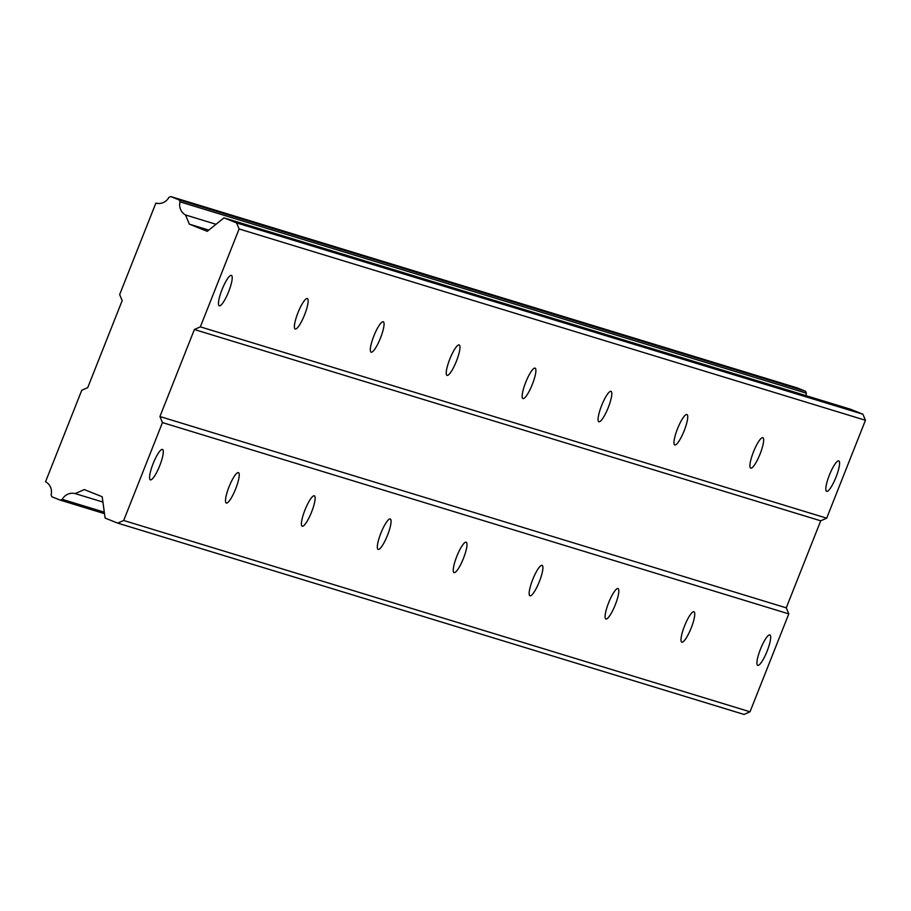 <?xml version="1.0" encoding="UTF-8"?>
<svg xmlns="http://www.w3.org/2000/svg" width="911" height="911" viewBox="0 0 911 911"><rect width="100%" height="100%" fill="white"/><g stroke="black" fill="none" stroke-linecap="round" stroke-linejoin="round"><path stroke-width="1.37" d="M162.465 449.408A16.387 3.462 111.8 0 0 153.173 463.483A16.387 3.462 111.8 0 0 150.349 479.846A16.387 3.462 111.8 0 0 150.406 479.869A16.387 3.462 111.8 0 0 159.698 465.783A16.387 3.462 111.8 0 0 162.522 449.43A16.387 3.462 111.8 0 0 162.465 449.408M769.829 634.921A16.387 3.462 111.8 0 0 760.526 649.008A16.387 3.462 111.8 0 0 757.713 665.36A16.387 3.462 111.8 0 0 757.77 665.383A16.387 3.462 111.8 0 0 767.062 651.308A16.387 3.462 111.8 0 0 769.886 634.944A16.387 3.462 111.8 0 0 769.829 634.921M693.909 611.736A16.387 3.462 111.8 0 0 684.605 625.811A16.387 3.462 111.8 0 0 681.792 642.175A16.387 3.462 111.8 0 0 681.849 642.187A16.387 3.462 111.8 0 0 691.142 628.112A16.387 3.462 111.8 0 0 693.966 611.759A16.387 3.462 111.8 0 0 693.909 611.736M617.988 588.552A16.387 3.462 111.8 0 0 608.685 602.626A16.387 3.462 111.8 0 0 605.872 618.979A16.387 3.462 111.8 0 0 605.929 619.002A16.387 3.462 111.8 0 0 615.221 604.927A16.387 3.462 111.8 0 0 618.045 588.563A16.387 3.462 111.8 0 0 617.988 588.552M542.068 565.355A16.387 3.462 111.8 0 0 532.764 579.43A16.387 3.462 111.8 0 0 529.951 595.794A16.387 3.462 111.8 0 0 530.008 595.817A16.387 3.462 111.8 0 0 539.301 581.73A16.387 3.462 111.8 0 0 542.125 565.378A16.387 3.462 111.8 0 0 542.068 565.355M466.147 542.17A16.387 3.462 111.8 0 0 456.844 556.245A16.387 3.462 111.8 0 0 454.031 572.598A16.387 3.462 111.8 0 0 454.088 572.62A16.387 3.462 111.8 0 0 463.38 558.545A16.387 3.462 111.8 0 0 466.204 542.193A16.387 3.462 111.8 0 0 466.147 542.17M390.227 518.974A16.387 3.462 111.8 0 0 380.923 533.06A16.387 3.462 111.8 0 0 378.111 549.413A16.387 3.462 111.8 0 0 378.167 549.435A16.387 3.462 111.8 0 0 387.46 535.361A16.387 3.462 111.8 0 0 390.284 518.997A16.387 3.462 111.8 0 0 390.227 518.974M314.306 495.789A16.387 3.462 111.8 0 0 305.014 509.864A16.387 3.462 111.8 0 0 302.19 526.228A16.387 3.462 111.8 0 0 302.247 526.251A16.387 3.462 111.8 0 0 311.539 512.164A16.387 3.462 111.8 0 0 314.363 495.812A16.387 3.462 111.8 0 0 314.306 495.789M238.386 472.604A16.387 3.462 111.8 0 0 229.094 486.679A16.387 3.462 111.8 0 0 226.27 503.031A16.387 3.462 111.8 0 0 226.327 503.054A16.387 3.462 111.8 0 0 235.619 488.979A16.387 3.462 111.8 0 0 238.443 472.615A16.387 3.462 111.8 0 0 238.386 472.604M231.371 275.373A16.387 3.462 111.8 0 0 222.079 289.447A16.387 3.462 111.8 0 0 219.255 305.811A16.387 3.462 111.8 0 0 219.312 305.823A16.387 3.462 111.8 0 0 228.615 291.748A16.387 3.462 111.8 0 0 231.428 275.395A16.387 3.462 111.8 0 0 231.371 275.373M838.735 460.886A16.387 3.462 111.8 0 0 829.431 474.961A16.387 3.462 111.8 0 0 826.619 491.325A16.387 3.462 111.8 0 0 826.676 491.348A16.387 3.462 111.8 0 0 835.968 477.262A16.387 3.462 111.8 0 0 838.792 460.909A16.387 3.462 111.8 0 0 838.735 460.886M762.814 437.701A16.387 3.462 111.8 0 0 753.511 451.776A16.387 3.462 111.8 0 0 750.698 468.129A16.387 3.462 111.8 0 0 750.755 468.152A16.387 3.462 111.8 0 0 760.047 454.077A16.387 3.462 111.8 0 0 762.871 437.713A16.387 3.462 111.8 0 0 762.814 437.701M686.894 414.505A16.387 3.462 111.8 0 0 677.59 428.58A16.387 3.462 111.8 0 0 674.778 444.944A16.387 3.462 111.8 0 0 674.835 444.967A16.387 3.462 111.8 0 0 684.127 430.88A16.387 3.462 111.8 0 0 686.951 414.528A16.387 3.462 111.8 0 0 686.894 414.505M610.974 391.32A16.387 3.462 111.8 0 0 601.681 405.395A16.387 3.462 111.8 0 0 598.857 421.759A16.387 3.462 111.8 0 0 598.914 421.77A16.387 3.462 111.8 0 0 608.206 407.695A16.387 3.462 111.8 0 0 611.03 391.343A16.387 3.462 111.8 0 0 610.974 391.32M535.053 368.124A16.387 3.462 111.8 0 0 525.761 382.21A16.387 3.462 111.8 0 0 522.937 398.562A16.387 3.462 111.8 0 0 522.994 398.585A16.387 3.462 111.8 0 0 532.286 384.51A16.387 3.462 111.8 0 0 535.11 368.146A16.387 3.462 111.8 0 0 535.053 368.124M459.133 344.939A16.387 3.462 111.8 0 0 449.84 359.014A16.387 3.462 111.8 0 0 447.016 375.378A16.387 3.462 111.8 0 0 447.073 375.4A16.387 3.462 111.8 0 0 456.365 361.314A16.387 3.462 111.8 0 0 459.19 344.962A16.387 3.462 111.8 0 0 459.133 344.939M383.212 321.754A16.387 3.462 111.8 0 0 373.92 335.829A16.387 3.462 111.8 0 0 371.096 352.181A16.387 3.462 111.8 0 0 371.153 352.204A16.387 3.462 111.8 0 0 380.445 338.129A16.387 3.462 111.8 0 0 383.269 321.765A16.387 3.462 111.8 0 0 383.212 321.754M307.292 298.557A16.387 3.462 111.8 0 0 297.999 312.632A16.387 3.462 111.8 0 0 295.175 328.996A16.387 3.462 111.8 0 0 295.232 329.019A16.387 3.462 111.8 0 0 304.536 314.933A16.387 3.462 111.8 0 0 307.349 298.58A16.387 3.462 111.8 0 0 307.292 298.557M750.026 711.787L123.691 520.477L162.454 422.579L788.789 613.889L750.026 711.787L744.059 714.44L117.724 523.13L105.107 518.074L102.191 496.746L84.267 489.571L75.192 493.603A11.604 11.342 -73 0 0 62.267 499.342L60.388 500.173L51.893 496.78L51.096 494.878A11.604 11.342 -73 0 0 45.55 481.725L81.762 390.284L87.729 387.63L122.176 300.607L119.66 294.56L155.861 203.107A11.604 11.342 -73 0 0 168.877 197.391L170.756 196.56L179.251 199.964L180.048 201.866A11.604 11.342 -73 0 0 185.514 214.962L189.351 224.163L207.275 231.337L223.969 217.866L236.587 222.91L239.103 228.957L200.352 326.855L194.385 329.509L159.926 416.532L162.454 422.579M123.691 520.477L117.724 523.13M170.756 196.56L797.102 387.87L805.586 391.274L806.383 393.188A11.604 11.342 -73 0 0 806.007 395.636M223.969 217.866L850.316 409.176L862.922 414.22L865.45 420.278L826.687 518.177L820.72 520.819L786.261 607.842L788.789 613.889M159.926 416.532L786.261 607.842M805.586 391.274L179.251 199.964M60.388 500.173L104.503 513.656M75.192 493.603L102.92 502.075M104.298 512.176L62.267 499.342M194.385 329.509L820.72 520.819M826.687 518.177L200.352 326.855M239.103 228.957L865.45 420.278M862.922 414.22L236.587 222.91M189.351 224.163L208.801 230.107M185.514 214.962L216.009 224.288M180.048 201.866L806.383 393.188"/></g></svg>
